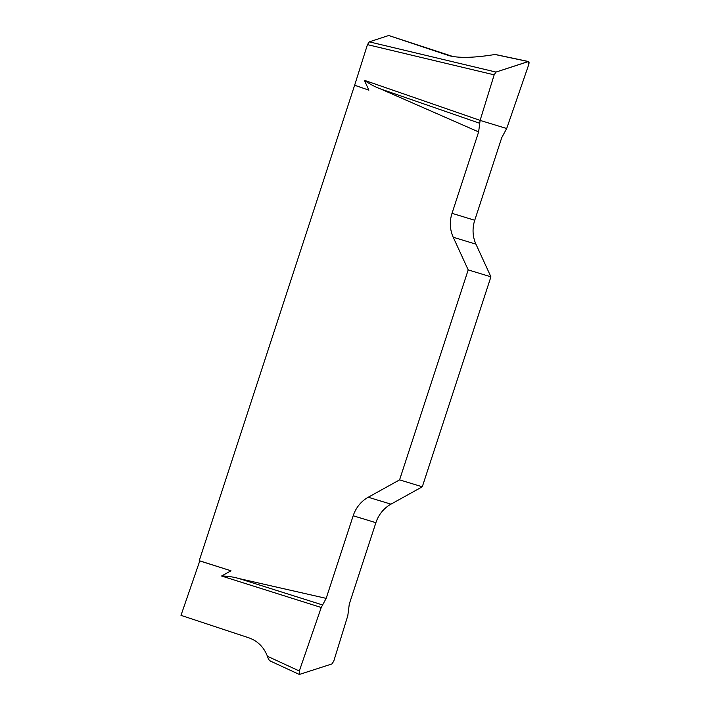 <?xml version="1.0" encoding="UTF-8"?>
<svg xmlns="http://www.w3.org/2000/svg" width="710" height="710" viewBox="0 0 710 710"><rect width="100%" height="100%" fill="white"/><g stroke="black" fill="none" stroke-linecap="round" stroke-linejoin="round"><path stroke-width="1.06" d="M221.591 576.014C227.484 576.058 233.297 576.91 239.021 578.561L326.174 598.37L321.231 607.503L221.591 576.014L230.998 570.796L199.235 560.687L199.767 560.927L180.988 615.357L248.793 637.802C257.632 640.944 263.845 647.094 267.413 656.253L299.309 671.003L299.363 674.456L331.925 663.948L333.753 661.179L347.811 615.641L349.284 604.086L375.892 522.684A31.559 29.234 107 0 1 390.961 504.162L422.29 486.794L490.921 276.829L475.94 244.16A31.559 29.234 107 0 1 474.741 220.26L501.748 137.642L506.691 128.519L528.604 65.018L528.462 61.53L495.997 72.074L494.169 74.843L480.111 120.38L478.629 131.927L452.021 213.328A31.559 29.234 -73 0 0 453.22 237.229L468.201 269.898L490.921 276.829M199.235 560.687L354.627 85.262L368.889 90.161L364.372 80.292C369.351 83.869 374.729 86.744 380.524 88.919L478.629 131.927M494.169 74.843L495.997 72.074L528.169 61.557C529.19 61.442 529.341 62.595 528.604 65.018L506.691 128.519L480.102 120.407L494.169 74.843L367.452 44.632L354.627 85.262M367.452 44.632L369.28 41.863L495.997 72.074M453.024 56.551L388.725 35.5L369.28 41.863M321.231 607.503L299.309 671.003M199.767 560.927L230.998 570.796M388.725 35.5L449.403 55.77M528.169 61.548L494.985 54.492C474.031 57.892 458.633 58.255 448.8 55.593L448.223 55.407M422.29 486.794L399.579 479.871L368.241 497.24A31.559 29.234 -73 0 0 353.181 515.762L326.174 598.37M399.579 479.871L468.201 269.898M480.111 120.38L364.372 80.292M354.893 85.306L368.889 90.161M479.516 123.212L380.524 88.919M494.985 54.492L495.544 54.608M322.402 604.902L239.021 578.561M270.093 660.761C269.188 660.46 268.291 658.951 267.413 656.253M452.021 213.328L474.741 220.26M475.94 244.16L453.22 237.229M368.241 497.24L390.961 504.162M375.892 522.684L353.181 515.762M528.409 61.513L494.914 54.395M299.292 674.429L269.267 660.548"/></g></svg>
